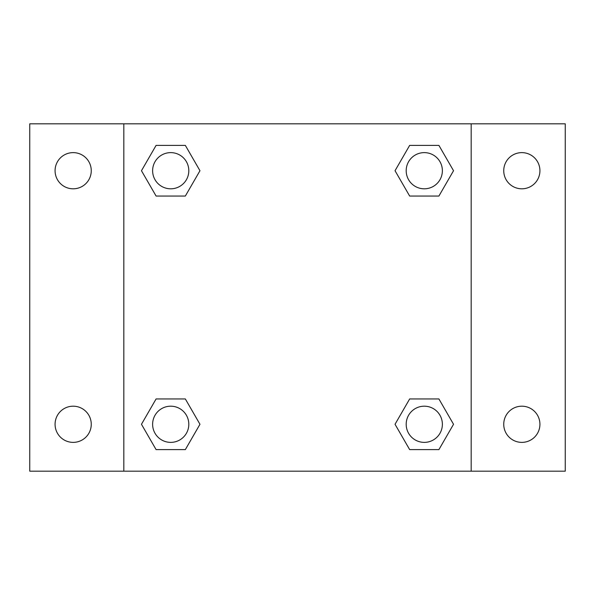 <?xml version="1.0" encoding="UTF-8"?>
<svg xmlns="http://www.w3.org/2000/svg" width="595" height="595" viewBox="0 0 595 595"><rect width="100%" height="100%" fill="white"/><g stroke="black" fill="none" stroke-linecap="round" stroke-linejoin="round"><path stroke-width="0.89" d="M29.75 123.827L565.25 123.827L565.25 471.173L29.75 471.173L29.75 123.827M521.83 152.625A18.088 18.088 0 0 1 539.925 170.72A18.088 18.088 0 0 1 521.83 188.808A18.088 18.088 0 0 1 503.742 170.72A18.088 18.088 0 0 1 521.83 152.625M521.83 406.192A18.088 18.088 0 0 1 539.925 424.28A18.088 18.088 0 0 1 521.83 442.375A18.088 18.088 0 0 1 503.742 424.28A18.088 18.088 0 0 1 521.83 406.192M73.17 406.192A18.088 18.088 0 0 1 91.258 424.28A18.088 18.088 0 0 1 73.17 442.375A18.088 18.088 0 0 1 55.075 424.28A18.088 18.088 0 0 1 73.17 406.192M73.17 152.625A18.088 18.088 0 0 1 91.258 170.72A18.088 18.088 0 0 1 73.17 188.808A18.088 18.088 0 0 1 55.075 170.72A18.088 18.088 0 0 1 73.17 152.625M156.091 398.955L185.343 398.955L199.965 424.28L185.343 449.612L156.091 449.612L141.469 424.28L156.091 398.955L185.343 398.955L156.091 398.955M409.657 145.388L438.909 145.388L453.531 170.72L438.909 196.045L409.657 196.045L395.035 170.72L409.657 145.388L438.909 145.388L409.657 145.388M123.827 471.173L123.827 123.827M471.173 123.827L471.173 471.173M156.091 145.388L185.343 145.388L199.965 170.72L185.343 196.045L156.091 196.045L141.469 170.72L156.091 145.388L185.343 145.388L156.091 145.388M409.657 398.955L438.909 398.955L453.531 424.28L438.909 449.612L409.657 449.612L395.035 424.28L409.657 398.955L438.909 398.955L409.657 398.955M438.909 449.612L409.657 449.612L438.909 449.612M442.375 424.28A18.088 18.088 0 0 0 415.236 408.616A18.088 18.088 0 0 0 415.236 439.95A18.088 18.088 0 0 0 442.375 424.28M185.343 449.612L156.091 449.612L185.343 449.612M188.808 424.28A18.088 18.088 0 0 0 161.669 408.616A18.088 18.088 0 0 0 161.669 439.95A18.088 18.088 0 0 0 188.808 424.28M438.909 196.045L409.657 196.045L438.909 196.045M442.375 170.72A18.088 18.088 0 0 0 415.236 155.05A18.088 18.088 0 0 0 415.236 186.384A18.088 18.088 0 0 0 442.375 170.72M185.343 196.045L156.091 196.045L185.343 196.045M188.808 170.72A18.088 18.088 0 0 0 161.669 155.05A18.088 18.088 0 0 0 161.669 186.384A18.088 18.088 0 0 0 188.808 170.72"/></g></svg>
